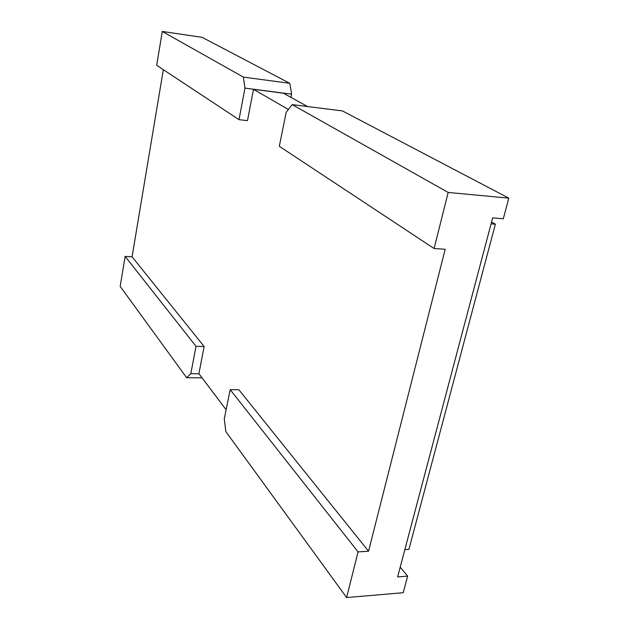 <?xml version="1.0" encoding="UTF-8"?>
<svg xmlns="http://www.w3.org/2000/svg" width="629" height="629" viewBox="0 0 629 629"><rect width="100%" height="100%" fill="white"/><g stroke="black" fill="none" stroke-linecap="round" stroke-linejoin="round"><path stroke-width="0.94" d="M307.62 106.553L283.333 93.186L253.487 89.326L247.48 120.642L238.996 119.659L156.692 65.298L162.282 31.45L243.344 77.1L244.98 88.115L291.612 94.153L290.96 97.385M238.996 119.659L244.98 88.115M243.344 77.1L289.788 83.319L291.612 94.153M162.282 31.45L202.09 37.331L289.788 83.319M226.126 409.754L198.906 373.689L204.126 346.5L132.074 256.797L163.336 69.685M434.104 248.526L448.163 192.443L292.233 104.634L286.195 112.221L279.315 146.29L434.104 248.526L445.175 249.281L368.555 551.201L238.823 389.705L230.183 389.666L224.286 418.875L225.835 431.573L346.618 597.55L403.197 592.722L407.639 576.14L400.209 567.169M253.487 89.326L288.389 109.454M448.163 192.443L508.814 198.151L503.294 218.774L492.656 217.878L397.622 576.927L407.639 576.14M132.074 256.797L125.14 256.404L120.186 286.392L186.632 377.707L190.831 373.689L198.968 373.783M204.126 346.5L196.02 346.32L190.831 373.689M125.14 256.404L196.02 346.32M368.555 551.201L358.066 551.892L230.183 389.666M491.564 222.029L495.369 224.199L491.076 223.853M404.848 549.636L408.913 549.361L495.369 224.199M186.632 377.707L202.043 377.848M292.233 104.634L342.412 110.908L508.814 198.151M358.066 551.892L346.618 597.55"/></g></svg>
